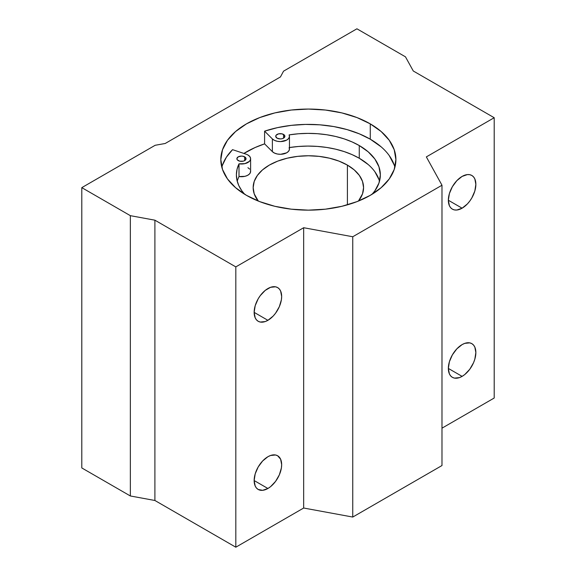 <?xml version="1.0" encoding="UTF-8"?>
<svg xmlns="http://www.w3.org/2000/svg" width="576" height="576" viewBox="0 0 576 576"><rect width="100%" height="100%" fill="white"/><g stroke="black" fill="none" stroke-linecap="round" stroke-linejoin="round"><path stroke-width="0.86" d="M238.219 160.596A4.579 2.642 180 0 1 236.873 158.731A4.579 2.642 180 0 1 239.702 156.29A4.579 2.642 180 0 1 244.692 156.859L244.692 160.596L245.686 159.739L245.686 157.716L243.202 156.29L241.452 156.089L238.219 156.859L236.873 158.731L237.226 159.739L239.702 161.172L243.202 161.172L244.692 160.596L244.692 156.859A4.579 2.642 180 0 1 246.031 158.731A4.579 2.642 180 0 1 243.202 161.172A4.579 2.642 180 0 1 238.219 160.596M277.07 138.168A4.579 2.642 180 0 1 275.724 136.296A4.579 2.642 180 0 1 278.554 133.855A4.579 2.642 180 0 1 283.543 134.431L283.543 138.168L284.537 137.311L284.537 135.288L282.06 133.855L278.554 133.855L276.077 135.288L275.724 136.296L277.07 138.168L280.303 138.938L282.06 138.737L283.543 138.168L283.543 134.431A4.579 2.642 180 0 1 284.882 136.296A4.579 2.642 180 0 1 282.06 138.737A4.579 2.642 180 0 1 277.07 138.168M222.509 165.067L226.433 157.126L232.553 149.659L246.031 154.152A9.151 5.285 180 0 1 247.925 154.994L249.667 156.398L250.531 158.047L250.423 159.775L249.365 161.388L244.901 163.627L239.004 163.822L237.074 169.186L236.39 174.658L236.952 180.13L238.759 185.508L241.776 190.706L244.656 194.27A71.978 41.558 180 0 1 236.39 174.931A71.978 41.558 180 0 1 239.004 163.822L239.004 176.53A71.978 41.558 0 0 0 237.233 181.282M289.462 136.296A9.151 5.285 180 0 0 289.123 134.885A71.978 41.558 180 0 1 359.266 145.548A71.978 41.558 180 0 1 380.347 174.931A71.978 41.558 180 0 1 372.074 194.27L374.868 190.836L378.958 183.038L380.347 174.931L378.958 166.824L374.868 159.026L368.215 151.841L359.266 145.548L352.123 141.934L344.218 138.895L335.693 136.483L326.693 134.741L317.369 133.697L307.894 133.373L298.426 133.769L289.123 134.885L289.418 136.778L288.54 138.607L286.596 140.134L280.634 141.581L277.38 141.307L274.507 140.386L272.376 138.938L264.593 131.162L264.593 143.863A87.538 50.544 0 0 0 243.9 153.439L255.074 147.542L264.593 143.863L264.593 131.162L277.531 127.627L291.29 125.359L305.503 124.416L319.795 124.819L333.778 126.562L347.083 129.6L359.359 133.848L370.267 139.19A87.538 50.544 0 0 0 264.593 131.162L272.376 138.938L272.376 151.646L264.593 143.863L272.376 151.646A9.151 5.285 0 0 0 282.672 154.109A9.151 5.285 0 0 0 289.462 149.004L289.462 136.296A9.151 5.285 180 0 1 282.672 141.401A9.151 5.285 180 0 1 272.376 138.938L272.376 151.646L274.507 153.094L277.38 154.015L280.634 154.289L286.596 152.842L288.54 151.315L289.418 149.486L289.123 147.593L298.426 146.477L307.894 146.081L317.369 146.405L326.693 147.449L335.693 149.191L344.218 151.603L352.123 154.642L359.266 158.249L359.266 145.548L359.266 158.249A71.978 41.558 0 0 0 289.462 147.542M379.498 181.282A71.978 41.558 0 0 0 359.266 158.249L368.215 164.549M267.905 488.491L254.153 480.55L267.905 488.491A19.454 11.232 -60 0 1 258.178 489.456A19.454 11.232 -60 0 1 255.197 473.868A19.454 11.232 -60 0 1 267.905 456.725A19.454 11.232 -60 0 1 277.632 455.76A19.454 11.232 -60 0 1 280.613 471.355A19.454 11.232 -60 0 1 267.905 488.491L270.59 486.641L275.551 481.406L279.346 474.833L281.398 467.921L281.664 464.666L280.613 459.194L277.632 455.76L275.551 454.99L270.59 455.479L267.905 456.725L262.642 460.973L258.178 466.992L255.197 473.868L254.153 480.55L255.197 486.029L256.471 488.038L258.178 489.456L262.642 490.327L267.905 488.491M267.905 320.314L254.153 312.372L267.905 320.314A19.454 11.232 -60 0 1 258.178 321.278A19.454 11.232 -60 0 1 255.197 305.69A19.454 11.232 -60 0 1 267.905 288.547A19.454 11.232 -60 0 1 277.632 287.582A19.454 11.232 -60 0 1 280.613 303.17A19.454 11.232 -60 0 1 267.905 320.314L273.175 316.066L275.551 313.222L279.346 306.648L281.398 299.736L281.664 296.489L280.613 291.01L279.346 289.001L277.632 287.582L275.551 286.812L270.59 287.302L265.226 290.398L260.266 295.632L258.178 298.814L255.197 305.69L254.153 312.372L255.197 317.844L256.471 319.86L258.178 321.278L260.266 322.049L265.226 321.559L267.905 320.314M462.103 376.373L448.351 368.431L462.103 376.373A19.454 11.232 -60 0 1 452.383 377.338A19.454 11.232 -60 0 1 449.395 361.75A19.454 11.232 -60 0 1 462.103 344.606A19.454 11.232 -60 0 1 471.83 343.642A19.454 11.232 -60 0 1 474.818 359.23A19.454 11.232 -60 0 1 462.103 376.373L464.789 374.522L469.75 369.288L473.544 362.714L474.818 359.23L475.862 352.548L474.818 347.076L473.544 345.06L471.83 343.642L469.75 342.871L464.789 343.361L462.103 344.606L456.84 348.854L452.383 354.874L449.395 361.75L448.351 368.431L449.395 373.903L450.67 375.919L452.383 377.338L454.464 378.108L459.425 377.618L462.103 376.373M462.103 208.195L448.351 200.254L462.103 208.195A19.454 11.232 -60 0 1 452.383 209.153A19.454 11.232 -60 0 1 449.395 193.565A19.454 11.232 -60 0 1 462.103 176.422A19.454 11.232 -60 0 1 471.83 175.464A19.454 11.232 -60 0 1 474.818 191.052A19.454 11.232 -60 0 1 462.103 208.195L467.374 203.947L469.75 201.103L471.83 197.928L474.818 191.052L475.862 184.37L474.818 178.891L473.544 176.882L471.83 175.464L469.75 174.686L467.374 174.593L462.103 176.422L456.84 180.67L452.383 186.696L449.395 193.565L448.351 200.254L449.395 205.726L450.67 207.734L452.383 209.153L454.464 209.93L456.84 210.024L462.103 208.195M370.267 123.869L370.267 139.19L370.267 123.869A87.538 50.544 180 0 1 395.906 159.61A87.538 50.544 180 0 1 341.863 206.302A87.538 50.544 180 0 1 246.463 195.343A87.538 50.544 180 0 1 220.824 159.61A87.538 50.544 180 0 1 274.867 112.91A87.538 50.544 180 0 1 370.267 123.869L381.154 131.53L389.246 140.263L394.222 149.746L395.906 159.61L394.222 169.466L389.246 178.949L381.154 187.682L370.267 195.343L356.998 201.629L341.863 206.302L325.447 209.174L308.369 210.146L291.29 209.174L274.867 206.302L259.733 201.629L246.463 195.343L235.577 187.682L227.491 178.949L222.509 169.466L220.824 159.61L222.509 149.746L227.491 140.263L235.577 131.53L246.463 123.869L259.733 117.583L274.867 112.91L291.29 110.038L308.369 109.066L325.447 110.038L341.863 112.91L356.998 117.583L370.267 123.869M250.531 170.755L250.423 172.483L249.365 174.096L247.45 175.428L244.901 176.335L239.004 176.53A9.151 5.285 0 0 0 250.61 171.439L250.61 158.731A9.151 5.285 180 0 0 247.925 154.994A9.151 5.285 180 0 0 246.031 154.152L232.553 149.659A87.538 50.544 0 0 0 221.839 167.27M258.3 201.067A55.21 31.874 180 0 1 253.159 187.639A55.21 31.874 180 0 1 287.237 158.191A55.21 31.874 180 0 1 347.4 165.096L347.4 204.847L347.4 165.096A55.21 31.874 180 0 1 363.571 187.639A55.21 31.874 180 0 1 358.43 201.067L362.513 193.853L363.571 187.639L362.513 181.418L359.366 175.442L354.269 169.927L347.4 165.096L339.034 161.136L329.494 158.191L319.133 156.377L308.369 155.765L297.598 156.377L287.237 158.191L277.697 161.136L269.33 165.096L262.462 169.927L257.364 175.442L254.218 181.418L253.159 187.639L254.218 193.853L258.3 201.067M394.898 167.27A87.538 50.544 0 0 0 370.267 139.19L381.154 146.851M356.918 28.8L283.55 71.158L280.44 76.946L165.197 143.489L155.167 145.282L81.799 187.639L130.349 215.669L154.901 220.183L235.814 266.897L303.667 227.722L352.757 236.75L441.986 185.234L426.348 156.895L494.201 117.72L413.28 70.999L405.468 56.83L356.918 28.8L283.55 71.158L280.44 76.946L165.197 143.489L155.167 145.282L81.799 187.639L81.799 467.942L130.349 495.972L154.901 500.486L235.814 547.2L303.667 508.025L352.757 517.054L441.986 465.538L352.757 517.054L303.667 508.025L235.814 547.2L154.901 500.486L130.349 495.972L81.799 467.942L81.799 187.639L130.349 215.669L130.349 495.972L130.349 215.669L154.901 220.183L154.901 500.486L154.901 220.183L235.814 266.897L235.814 547.2L235.814 266.897L303.667 227.722L303.667 508.025L303.667 227.722L352.757 236.75L352.757 517.054L352.757 236.75L441.986 185.234L441.986 465.538L441.986 185.234L426.348 156.895L494.201 117.72L494.201 398.023L441.986 428.17L494.201 398.023L494.201 117.72L413.28 70.999L405.468 56.83L356.918 28.8M247.925 167.695L249.667 169.106M378.958 179.532L374.868 171.734M389.246 155.585L394.222 165.067M250.61 158.731A9.151 5.285 180 0 1 239.004 163.822L239.004 176.53"/></g></svg>
